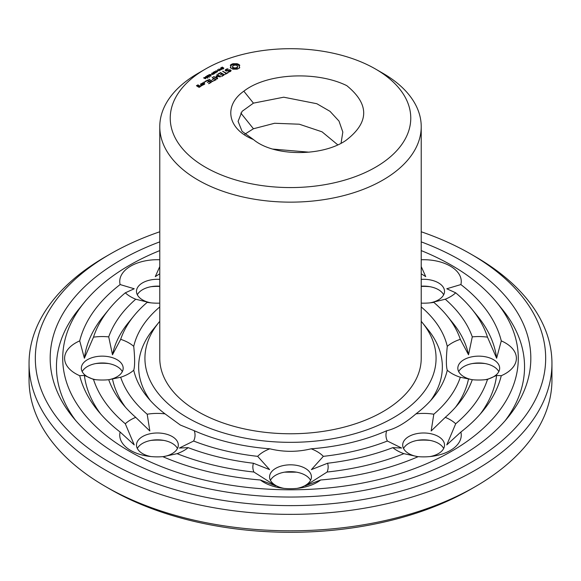 <?xml version="1.0" encoding="UTF-8"?>
<svg xmlns="http://www.w3.org/2000/svg" width="581" height="581" viewBox="0 0 581 581"><rect width="100%" height="100%" fill="white"/><g stroke="black" fill="none" stroke-linecap="round" stroke-linejoin="round"><path stroke-width="0.87" d="M421.225 321.308A145.577 84.049 180 0 1 422.322 322.637A145.577 84.049 180 0 1 374.106 427.093A145.577 84.049 180 0 1 187.561 417.724A145.577 84.049 180 0 1 158.678 322.637A145.577 84.049 180 0 1 159.775 321.308M375.544 69.037L382.937 73.308A130.725 75.472 180 0 1 421.225 126.673L421.225 358.295A130.725 75.472 180 0 1 340.524 428.023A130.725 75.472 180 0 1 198.063 411.66A130.725 75.472 180 0 1 159.775 358.295L159.775 126.673A130.725 75.472 180 0 1 198.063 73.308L205.456 69.037A120.267 69.437 180 0 1 375.544 69.037A120.267 69.437 180 0 1 375.544 167.234A120.267 69.437 180 0 1 205.456 167.234A120.267 69.437 180 0 1 205.456 69.037M150.312 400.527A151.852 87.673 180 0 1 152.992 329.638L158.678 322.637M422.322 322.637L428.008 329.638A151.852 87.673 180 0 1 430.688 400.527M421.225 126.673A130.725 75.472 180 0 1 340.524 196.4A130.725 75.472 180 0 1 198.063 180.045A130.725 75.472 180 0 1 159.775 126.673M421.225 306.928A158.126 91.29 180 0 1 447.268 346.363C446.07 358.368 446.07 366.32 447.268 370.22A158.126 91.29 180 0 1 433.687 397.026A158.126 91.29 180 0 1 415.96 413.861C405.371 423.048 395.632 428.669 386.743 430.724A158.126 91.29 180 0 1 311.162 448.801C297.385 452.163 283.615 452.163 269.838 448.801A158.126 91.29 180 0 1 194.257 430.724L180.306 425.023L165.04 413.861A158.126 91.29 180 0 1 147.313 397.026A158.126 91.29 180 0 1 133.732 370.22C134.93 366.313 134.93 358.361 133.732 346.363A158.126 91.29 180 0 1 159.775 306.928M421.225 259.751A37.649 21.737 180 0 1 450.231 266.076A37.649 21.737 180 0 1 460.871 284.559A212.922 122.932 180 0 1 501.28 340.88A37.649 21.737 180 0 1 516.393 358.295A37.649 21.737 180 0 1 501.28 375.704A212.922 122.932 180 0 1 483.312 410.447A212.922 122.932 180 0 1 460.871 432.032A37.649 21.737 180 0 1 450.231 450.515A37.649 21.737 180 0 1 432.264 456.296A37.649 21.737 180 0 1 418.218 456.651A212.922 122.932 180 0 1 320.661 479.986A37.649 21.737 180 0 1 299.157 488.127A37.649 21.737 180 0 1 290.5 488.708A37.649 21.737 180 0 1 281.843 488.127A37.649 21.737 180 0 1 260.339 479.986A212.922 122.932 180 0 1 162.782 456.651A37.649 21.737 180 0 1 148.736 456.296A37.649 21.737 180 0 1 130.769 450.515A37.649 21.737 180 0 1 120.129 432.032A212.922 122.932 180 0 1 97.688 410.447A212.922 122.932 180 0 1 79.72 375.704L84.383 375.42L93.497 379.429A37.649 21.737 180 0 0 93.599 379.444A37.649 21.737 180 0 0 108.72 379.705L120.674 377.251A172.978 99.867 180 0 0 147.189 414.217A37.649 21.737 180 0 1 165.04 413.861M147.189 414.217L149.84 430.986L135.736 417.361A37.649 21.737 180 0 0 125.307 423.767L134.233 444.901L120.129 432.032M194.257 430.724A37.649 21.737 180 0 1 193.633 441.03L179.384 448.038L188.186 447.646A37.649 21.737 180 0 1 177.089 453.667L162.927 456.717A20.916 12.078 180 0 0 178.309 445.068A20.916 12.078 180 0 0 157.393 432.99A20.916 12.078 180 0 0 136.477 445.068A20.916 12.078 180 0 0 142.599 453.608A20.916 12.078 180 0 0 150.958 456.557M133.732 370.22A37.649 21.737 180 0 1 120.674 377.251M79.72 375.704A37.649 21.737 180 0 1 64.607 358.295A37.649 21.737 180 0 1 79.72 340.88A212.922 122.932 180 0 1 120.129 284.559L134.233 288.764L125.307 292.817A37.649 21.737 180 0 0 135.736 299.222L149.84 302.679L147.189 302.367A172.978 99.867 180 0 0 133.862 315.926L128.183 322.927A179.253 103.491 180 0 0 112.474 354.773L108.72 336.878A185.528 107.115 180 0 1 135.736 299.222M108.72 336.878A37.649 21.737 180 0 0 93.497 337.154L84.383 358.237L79.72 340.88M112.474 354.773L120.674 339.333A37.649 21.737 180 0 1 133.732 346.363M95.821 379.713A20.916 12.078 180 0 1 81.34 368.216A20.916 12.078 180 0 1 102.256 356.146A20.916 12.078 180 0 1 123.172 368.216A20.916 12.078 180 0 1 108.691 379.713M120.674 339.333A172.978 99.867 180 0 1 133.862 315.926M159.775 303.137A37.649 21.737 180 0 1 148.736 302.599A37.649 21.737 180 0 1 147.189 302.367M120.129 284.559A37.649 21.737 180 0 1 130.769 266.076A37.649 21.737 180 0 1 159.775 259.751M159.775 273.782L155.28 276.614L159.775 266.577M150.958 302.861A20.916 12.078 180 0 1 136.477 291.371A20.916 12.078 180 0 1 142.599 282.831A20.916 12.078 180 0 1 159.775 279.374M421.225 303.137A37.649 21.737 180 0 0 432.264 302.599A37.649 21.737 180 0 0 433.811 302.367L431.16 302.679L445.264 299.222A37.649 21.737 180 0 0 455.693 292.817L446.767 288.764L460.871 284.559M421.225 273.782L425.72 276.614L421.225 266.577M421.225 279.374A20.916 12.078 180 0 1 438.401 282.831A20.916 12.078 180 0 1 444.523 291.371A20.916 12.078 180 0 1 430.042 302.861M433.811 302.367A172.978 99.867 180 0 1 447.138 315.926A172.978 99.867 180 0 1 460.326 339.333L468.526 354.773L472.28 336.878A37.649 21.737 180 0 1 487.503 337.154L496.617 358.237L501.28 340.88M447.268 346.363A37.649 21.737 180 0 1 460.326 339.333M447.268 370.22A37.649 21.737 180 0 0 460.326 377.251L472.28 379.705A37.649 21.737 180 0 0 487.401 379.444A37.649 21.737 180 0 0 487.503 379.429L496.617 375.42L501.28 375.704M472.309 379.713A20.916 12.078 180 0 1 457.828 368.216A20.916 12.078 180 0 1 478.744 356.146A20.916 12.078 180 0 1 499.66 368.216A20.916 12.078 180 0 1 485.179 379.713M460.326 377.251A172.978 99.867 180 0 1 433.811 414.217L431.16 430.986L445.264 417.361A37.649 21.737 180 0 1 455.693 423.767L446.767 444.901L460.871 432.032M415.96 413.861A37.649 21.737 180 0 1 433.811 414.217M430.042 456.557A20.916 12.078 180 0 0 438.401 453.608A20.916 12.078 180 0 0 444.523 445.068A20.916 12.078 180 0 0 423.607 432.99A20.916 12.078 180 0 0 402.691 445.068A20.916 12.078 180 0 0 418.08 456.717L403.911 453.667A37.649 21.737 180 0 1 392.814 447.646A185.528 107.115 180 0 1 327.59 463.246L311.394 469.615L323.341 456.346A172.978 99.867 180 0 0 387.367 441.03A37.649 21.737 180 0 1 386.743 430.724M387.367 441.03L401.616 448.038L392.814 447.646M311.162 448.801A37.649 21.737 180 0 1 323.341 456.346M269.838 448.801A37.649 21.737 180 0 0 257.659 456.346L269.606 469.615L253.41 463.246A37.649 21.737 180 0 0 253.882 472.033L275.619 485.832L260.339 479.986M327.59 463.246A37.649 21.737 180 0 1 327.118 472.033L305.381 485.832L320.661 479.986M284.065 488.389A20.916 12.078 180 0 1 269.584 476.899A20.916 12.078 180 0 1 290.5 464.822A20.916 12.078 180 0 1 311.416 476.899A20.916 12.078 180 0 1 296.935 488.389M257.659 456.346A172.978 99.867 180 0 1 193.633 441.03M243.831 91.188C267.078 72.966 317.023 70.933 346.777 85.647C369.683 104.333 369.334 122.635 345.724 140.544C322.317 156.638 273.825 156.812 253.439 139.534C227.193 129.127 223.445 105.524 243.831 91.188L253.439 103.142L242.074 111.356L238.087 121.335L242.074 131.313L253.439 139.534M239.321 68.137L239.771 67.672L239.183 66.452L239.771 65.225L237.157 63.714L232.916 63.714L230.301 65.225L230.882 66.445L230.301 67.672L232.916 69.183L237.157 69.183L239.321 68.137M230.715 71.281L231.107 70.41L229.923 69.727L226.474 70.679L225.856 70.323L226.902 69.313L228.05 69.139L227.883 68.783L225.544 69.589L225.145 70.432L226.343 71.122L229.793 70.17L230.403 70.526L230.141 71.085L228.217 71.717L228.377 72.073L230.715 71.281M221.397 68.13L221.303 67.585L222.414 67.062L221.615 67.962L223.198 67.665L223.838 68.13L222.705 68.805L223.416 67.955L221.397 68.13M223.511 68.485L223.416 67.955M221.514 67.752L221.615 68.224M228.057 72.552L226.481 73.206L222.654 71.252L226.031 73.467L224.912 74.368L228.057 72.814M220.555 69.502L220.918 68.594L220.468 68.057L222.327 69.124L220.555 69.502M217.512 69.764L220.366 70.032L218.935 68.943L220.787 70.018L218.086 69.822L219.371 70.831L217.512 69.764M217.004 70.867L218.006 70.548L217.004 70.867M222.073 76.271L224.317 74.717L220.7 72.632L218.02 73.932L218.463 74.186L220.475 73.024L221.84 73.809L220.264 74.978L222.291 74.07L223.641 74.847L221.622 76.009L222.073 76.271M216.713 76.496L220.802 76.743L217.207 74.673L216.757 74.927L219.524 76.525L216.045 76.111L216.771 78.123L213.539 76.518L217.141 78.863L217.679 78.682L216.713 76.496L217.374 78.856M214.44 71.536L217.294 71.812L215.863 70.715L217.715 71.79L215.014 71.601L216.299 72.61L214.44 71.536M213.3 73.061L212.973 72.393L213.931 71.993L215.834 72.879L213.706 72.211L213.321 72.763L214.658 73.555L213.3 73.061M213.256 72.472L213.227 73.017M212.392 74.608L213.06 74.23L211.666 73.141L213.307 74.085L214.186 73.823L212.392 74.608M210.671 74.521L211.673 74.201L210.671 74.521M213.51 80.955L216.219 79.648L212.159 77.309L213.735 78.486L212.159 79.655L214.186 78.74L215.536 79.524L213.517 80.686M212.348 81.616L212.799 81.355L208.753 79.277L212.348 81.616M209.254 75.603L208.673 75.087L209.654 74.528L211.114 75.37L210.133 75.937L209.254 75.603M208.673 75.087L208.928 74.673L208.928 75.392M206.8 75.944L207.809 75.363L207.613 75.697L209.407 76.285L209.044 76.801L206.8 75.944M206.008 77.476L205.427 76.968L206.408 76.401L207.867 77.251L206.887 77.81L206.008 77.476M205.427 76.968L205.681 76.547L205.681 77.266M203.931 78.21L203.684 77.745L205.333 77.396L205.768 78.689L203.931 78.21M208.688 83.744L211.39 82.182L207.773 80.098L205.086 81.391L205.536 81.652L207.548 80.483L208.913 81.275L207.337 82.444L209.363 81.529L210.714 82.313L208.695 83.475M204.214 82.64L203.837 82.117L204.737 82.335L204.214 82.64L204.214 82.037M201.229 83.62L203.045 84.928L204.817 83.904L202.994 82.851L201.229 83.875M202.188 85.422L202.638 85.16L200.38 84.114L201.287 84.891L200.598 86.017L202.188 85.422M199.319 87.324L200.648 86.308L199.537 85.661L197.998 86.3L197.119 85.792L198.608 85.385L198.215 84.899L196.443 85.668L199.319 87.324M421.225 250.6A227.774 131.502 180 0 1 496.762 302.498A227.774 131.502 180 0 1 421.312 465.947A227.774 131.502 180 0 1 129.44 451.277A227.774 131.502 180 0 1 84.238 302.498A227.774 131.502 180 0 1 159.775 250.6M100.644 413.948A206.647 119.308 180 0 1 84.383 375.42M125.307 423.767A200.372 115.684 180 0 1 93.497 379.429M135.736 417.361A185.528 107.115 180 0 1 122.497 403.737A185.528 107.115 180 0 1 108.72 379.705M125.474 407.237A179.253 103.491 180 0 1 112.474 378.892M253.41 463.246A185.528 107.115 180 0 1 188.186 447.646M253.882 472.033A200.372 115.684 180 0 1 177.089 453.667M137.327 448.481A20.916 12.078 180 0 1 152.585 440.151A20.916 12.078 180 0 1 162.201 440.151A20.916 12.078 180 0 1 177.452 448.481M84.383 358.237A206.647 119.308 180 0 1 103.367 316.217L109.054 309.215A200.372 115.684 180 0 1 125.307 292.817M93.497 337.154A200.372 115.684 180 0 1 109.054 309.215M82.197 371.637A20.916 12.078 180 0 1 97.448 363.299A20.916 12.078 180 0 1 107.064 363.299A20.916 12.078 180 0 1 122.315 371.637M137.327 294.785A20.916 12.078 180 0 1 142.599 289.665A20.916 12.078 180 0 1 152.585 286.448A20.916 12.078 180 0 1 159.775 286.201M455.693 292.817A200.372 115.684 180 0 1 471.946 309.215L477.633 316.217A206.647 119.308 180 0 1 496.617 358.237M471.946 309.215A200.372 115.684 180 0 1 487.503 337.154M445.264 299.222A185.528 107.115 180 0 1 472.28 336.878M447.138 315.926L452.817 322.927A179.253 103.491 180 0 1 468.526 354.773M421.225 286.201A20.916 12.078 180 0 1 428.415 286.448A20.916 12.078 180 0 1 438.401 289.665A20.916 12.078 180 0 1 443.673 294.785M496.617 375.42A206.647 119.308 180 0 1 480.356 413.948M487.503 379.429A200.372 115.684 180 0 1 455.693 423.767M472.28 379.705A185.528 107.115 180 0 1 458.503 403.737A185.528 107.115 180 0 1 445.264 417.361M468.526 378.892A179.253 103.491 180 0 1 455.526 407.237M458.685 371.637A20.916 12.078 180 0 1 473.936 363.299A20.916 12.078 180 0 1 483.552 363.299A20.916 12.078 180 0 1 498.803 371.637M403.911 453.667A200.372 115.684 180 0 1 327.118 472.033M403.548 448.481A20.916 12.078 180 0 1 418.799 440.151A20.916 12.078 180 0 1 428.415 440.151A20.916 12.078 180 0 1 443.673 448.481M270.441 480.32A20.916 12.078 180 0 1 285.692 471.983A20.916 12.078 180 0 1 295.308 471.983A20.916 12.078 180 0 1 310.559 480.32M337.743 144.822L322.041 131.822L299.295 124.211L274.588 123.266L253.439 128.757L244.884 134.146M341.062 143.209L342.819 132.047L338.999 121.08L330.015 111.341L316.819 103.716L283.724 97.201L253.439 103.142M239.416 68.042L239.183 66.452M239.336 67.076L239.336 67.933M239.408 65.711L237.157 64.571L232.916 64.571L230.657 65.711M239.307 64.745L239.307 65.602M238.704 64.331L238.704 65.181M237.985 63.983L237.985 64.84M237.157 63.714L237.157 64.571M236.126 63.968L236.126 64.825M235.036 64.055L235.036 64.905M233.947 63.968L233.947 64.825M230.737 67.076L230.657 68.042M232.916 63.714L232.916 64.571M230.882 66.445L230.737 67.933M232.088 63.983L232.088 64.84M231.369 64.331L231.369 65.181M230.766 64.745L230.766 65.602M230.802 71.085L230.403 70.86M229.923 69.727L229.923 70.25M226.474 70.679L226.474 71.085M225.856 70.323L225.856 70.846M229.357 71.543L229.357 71.921M230.141 71.085L230.141 71.608M230.403 70.526L230.352 71.492M227.883 68.783L227.883 69.161M226.583 68.979L226.583 69.495M225.9 70.228L225.457 70.613M225.544 69.589L225.544 70.439M227.614 72.552L227.614 73.075M226.481 73.206L226.481 73.722M223.111 71.26L223.111 71.775M226.031 73.467L226.031 73.983M220.918 68.594L220.678 69.255L221.869 69.393M220.7 72.632L220.7 73.148M223.641 74.847L223.641 75.37M220.264 72.632L220.264 73.148M221.84 73.809L221.84 74.324M213.997 76.525L213.997 77.041M216.771 78.123L216.771 78.646M217.207 74.673L217.207 75.189M216.045 76.111L216.045 76.481M216.357 76.06L216.248 76.932M219.524 76.525L219.524 76.91M215.536 79.524L215.536 80.047M212.617 77.317L212.617 77.839M213.735 78.486L213.735 79.001M209.211 79.285L209.211 79.808M205.623 77.563L205.667 78.747M210.714 82.313L210.714 82.829M207.773 80.098L207.773 80.614M207.337 80.098L207.337 80.606M208.913 81.275L208.913 81.79M203.837 82.117L203.837 82.553M204.592 82.117L204.592 82.553M202.558 82.858L202.558 83.366M202.994 82.851L202.994 83.373M201.854 85.56L201.287 85.225M200.823 84.107L200.823 84.63M200.634 85.661L200.634 86.024M201.287 84.891L201.251 86.053M201.208 85.676L201.208 86.046M199.537 85.661L199.537 86.184M199.094 85.661L199.094 86.184M197.772 84.899L197.772 85.414M197.998 86.3L197.998 86.816M198.215 84.899L198.215 85.392M197.119 85.792L197.119 86.308M75.82 420.659A234.049 135.126 180 0 1 78.558 309.506L84.238 302.498M496.762 302.498L502.442 309.506A234.049 135.126 180 0 1 505.179 420.659M150.958 440.413A37.649 21.737 180 0 1 163.827 440.413M95.821 363.561A37.649 21.737 180 0 1 108.691 363.561M159.775 286.353L155.28 286.215L159.775 286.266M150.958 286.709A37.649 21.737 180 0 1 159.775 286.433M421.225 286.433A37.649 21.737 180 0 1 430.042 286.709M421.225 286.353L425.72 286.215L421.225 286.266M472.309 363.561A37.649 21.737 180 0 1 485.179 363.561M417.173 440.413A37.649 21.737 180 0 1 430.042 440.413M296.521 472.164L284.479 472.164M236.845 68.347L235.036 68.783L233.221 68.347L232.473 67.302L233.221 65.399L236.002 65.079L237.411 65.893L237.411 67.861L236.845 68.347L236.845 67.498L236.002 67.817L236.002 68.674M421.225 241.863A240.323 138.75 180 0 1 508.121 417.158A240.323 138.75 180 0 1 120.565 456.405A240.323 138.75 180 0 1 72.879 417.158A240.323 138.75 180 0 1 159.775 241.863M236.002 67.817L235.036 67.926L235.036 68.783M235.036 67.926L234.07 67.817L234.07 68.674M234.07 67.817L233.221 67.498L233.221 68.347M233.221 67.498L232.661 67.004L232.661 67.861M232.661 67.004L232.473 66.445M237.6 66.445L237.411 67.861M237.411 67.004L236.845 67.498M221.869 69.146L220.918 68.841M208.993 74.934L210.148 75.741L210.801 75.53L209.385 74.709L209.015 75.457M210.801 75.82L210.772 75.377M205.739 76.808L206.901 77.614L207.555 77.404L206.139 76.583L205.768 77.331M207.555 77.701L207.526 77.251M204.65 78.028L205.485 78.508L205.369 77.614L204.65 78.304M204.142 84.034L203.27 84.535L201.905 83.744L202.776 83.243L204.142 84.034L204.142 84.543M203.27 84.535L203.27 84.92M201.905 83.744L201.905 84.267M199.973 86.438L199.109 86.939L198.448 86.554L199.319 86.053L199.973 86.947M199.109 86.939L199.109 87.332M198.448 86.554L198.448 87.077M421.225 231.768A255.175 147.327 180 0 1 470.937 254.122A255.175 147.327 180 0 1 470.937 462.469A255.175 147.327 180 0 1 110.063 462.469A255.175 147.327 180 0 1 110.063 254.122A255.175 147.327 180 0 1 159.775 231.768M309.172 152.186L272.809 149.085M470.937 254.122L475.374 256.686A261.45 150.944 180 0 1 551.95 363.415A261.45 150.944 180 0 1 390.555 502.87A261.45 150.944 180 0 1 105.626 470.152A261.45 150.944 180 0 1 29.05 363.415A261.45 150.944 180 0 1 105.626 256.686L110.063 254.122M551.95 363.415L551.95 379.851A261.45 150.944 180 0 1 475.374 486.587A261.45 150.944 180 0 1 105.626 486.587L105.626 486.587A261.45 150.944 180 0 1 29.05 379.851L29.05 363.415M110.063 489.151L110.063 489.151A255.175 147.327 180 0 1 110.056 489.151L105.626 486.587L110.063 489.151A255.175 147.327 180 0 0 470.937 489.151L475.374 486.587M240.803 113.041L253.439 128.757M221.303 67.585L221.303 68.057M212.973 72.393L212.973 72.807M220.635 69.132L220.635 69.546M208.993 75.036L208.993 75.436M205.739 76.91L205.739 77.309M223.518 68.95L223.518 68.093M221.506 68.66L221.506 67.81M213.22 73.431L213.22 72.574M209.138 77.411L209.138 76.554M208.978 75.842L208.978 74.985M210.809 76.336L210.809 75.479M205.732 77.716L205.732 76.859M207.562 78.21L207.562 77.353"/></g></svg>
